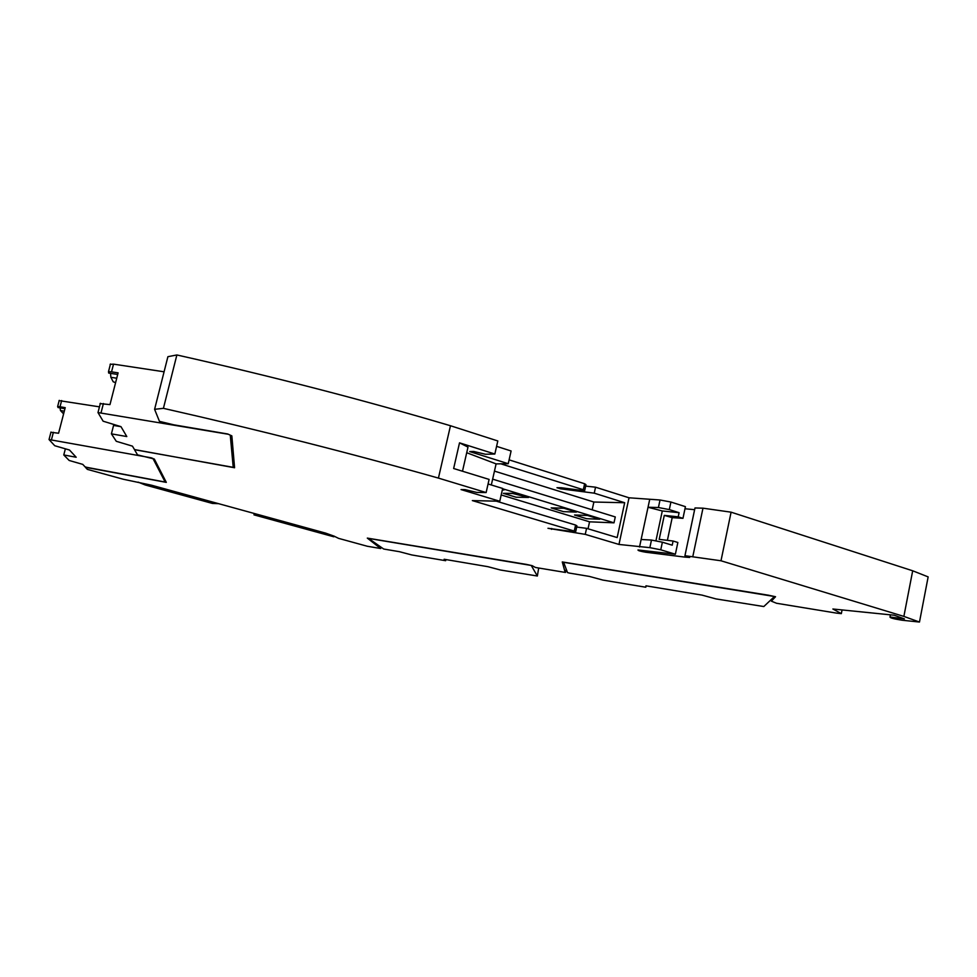 <?xml version="1.0" encoding="UTF-8"?>
<svg xmlns="http://www.w3.org/2000/svg" width="977" height="977" viewBox="0 0 977 977"><rect width="100%" height="100%" fill="white"/><g stroke="black" fill="none" stroke-linecap="round" stroke-linejoin="round"><path stroke-width="1.47" d="M136.475 450.043L233.222 467.336L230.267 435.156L228.349 434.264L97.993 412.563L103.122 421.197L120.977 426.656L126.802 436.548L111.415 433.861L116.275 441.286L132.457 446.147L134.386 449.42L136.475 450.043M164.075 371.797L113.527 364.14L110.12 364.372M234.199 463.367L233.222 467.336M113.527 364.14L111.549 371.846L118.107 372.86L109.974 404.612L100.045 403.599M116.739 378.221L110.877 377.305L113.222 381.812L115.616 382.593M121.001 426.693L113.564 425.422L111.415 433.861M111.549 371.846L108.496 371.675L108.679 373.067L117.704 374.46M110.877 377.305L110.548 373.361M86.806 467.348L165.162 482.04L152.962 458.494L151.288 457.822L49.045 439.552L54.736 445.72L69.501 450.018L76.182 457.248L63.774 454.952L69.172 460.472L82.764 464.38L85.048 466.835L86.806 467.348M99.459 406.847L59.072 400.607M165.479 480.769L165.162 482.04M61.649 400.546L60.024 406.762L65.215 407.641L58.583 433.238L50.841 432.274M64.299 411.17L60.464 410.523L63.603 413.894M65.374 448.809L63.774 454.952M60.024 406.762L57.631 406.566L58.046 407.531L64.946 408.691M60.464 410.523L60.086 407.873M537.35 576.015L500.542 570.031L487.926 566.684L444.12 559.259L445.646 560.7L411.781 554.948L399.459 551.7L383.705 549.025L368.524 538.412L531.244 565.451L537.35 576.015L538.693 568.016M445.646 560.7L445.903 559.565M763.806 606.546L715.921 598.901L701.999 595.103L645.968 585.809L645.797 587.226L602.846 580.069L589.253 576.393L569.335 573.084L567.527 572.607L563.631 562.3L774.48 596.507L763.806 606.546M645.797 587.226L646.102 585.834M163.415 408.337L154.598 409.314L167.897 356.69L176.874 354.956L163.415 408.337C259.626 430.173 351.293 453.426 438.429 478.095L486.131 492.555L476.788 492.42L465.076 489.624L461.046 489.575L499.772 501.25L472.343 500.59L574.268 531.073L575.648 531.891L574.22 531.793L547.975 528.288L585.247 534.358L618.966 544.445L629.029 497.794L660.025 499.992L670.906 502.031L685.427 506.66L682.96 518.335L672.2 517.639L664.287 515.38L678.209 516.833L682.96 518.335M438.429 478.095L450.47 425.74C363.933 400.118 272.73 376.524 176.874 354.956M450.47 425.74L497.806 440.957L494.85 454.024L485.447 454.256L473.772 451.472L469.717 451.582L508.235 463.709L511.105 450.983L496.585 446.342M584.747 490.32L585.98 484.69L584.637 483.749L509.102 459.862M585.675 486.106L595.543 487.193L629.029 497.794M684.975 508.761L694.635 509.689M919.479 622.044L903.872 616.402L720.989 560.774L684.938 555.705L694.989 507.967L702.976 508.174L731.089 512.18L912.689 570.788L928.15 576.894L919.479 622.044L902.247 620.248C894.04 618.966 889.949 617.891 889.998 617L904.446 618.917L894.224 615.217L832.868 609.001L841.344 613.629L836.691 613.141L776.52 603.261L771.366 601.148L775.543 596.727L768.484 595.213L562.276 561.946L565.146 572.4L535.469 567.478L532.111 565.646L526.298 564.376L367.315 538.107L380.688 548.524L367.291 546.253L338.567 538.364L333.914 536.08M618.966 544.445L649.864 547.657L660.757 549.807L675.376 554.215L637.993 549.966C637.798 550.552 640.338 551.297 645.602 552.213L685.036 557.122L689.677 557.44L684.938 555.705M154.598 409.314L159.446 421.343L173.613 424.787L227.726 433.983L231.854 435.889L234.578 467.751L134.838 449.628M334.513 536.3L325.597 533.112L151.386 485.178L123.334 479.255L87.332 469.363L85.414 467.299L166.31 482.382L154.329 459.043L137.537 454.867L134.716 450.092M334.488 536.422L333.853 536.092M333.853 536.8L253.983 514.855L259.406 514.903M254.313 513.499L253.983 514.855M218.518 503.656L212.412 503.436L145.219 484.971L138.136 482.137M842.076 609.929L841.344 613.629M771.366 601.148L771.806 599.023M566.233 569.164L565.512 572.437M380.883 547.694L380.688 548.524M903.872 616.402L912.689 570.788M731.089 512.18L720.989 560.774M692.876 556.243L702.976 508.174M576.711 527.043L586.566 528.349L617.171 537.57L624.682 502.728L593.869 502.031L592.172 509.811M588.032 528.789L589.558 521.816L613.996 522.829L615.278 516.931L492.64 479.145M599.756 519.214L587.568 515.343L574.549 515.026L587.543 515.49L599.756 519.214L586.664 518.714L574.549 515.026M576.393 512.082L564.022 508.138L551.187 507.906L563.985 508.284L576.393 512.082L563.497 511.655L551.187 507.906M528.557 497.452L512.766 493.336L503.35 493.336L512.73 493.483L528.557 497.452L516.051 497.208L503.35 493.336M502.434 489.465L504.083 489.807L502.471 489.306M613.996 522.829L502.593 488.744M589.558 521.816L501.189 494.96M504.047 489.953L502.325 489.941M494.46 471.109L593.869 502.031M496.34 501.177L575.587 525.04L574.268 531.073M575.709 531.61L576.955 525.882L575.587 525.04M551.553 529.351L551.736 528.484M586.566 528.349L585.247 534.358M595.543 487.193L594.248 493.165L624.682 502.728M560.737 487.743L560.505 488.805L556.963 487.706L561.25 487.743L583.245 490.613L584.673 490.662L583.318 489.733L500.81 463.819M560.505 488.805L594.248 493.165M508.235 463.709L496.096 463.892L491.321 484.983M499.772 501.25L502.666 488.451L488.073 483.981M494.85 454.024L459.52 442.837L453.646 468.508L489.098 479.414L486.131 492.555M459.52 442.837L467.995 447.112L462.487 471.219M466.713 452.705L496.096 463.892M685.036 557.122L685.304 555.84M667.389 540.342L672.2 517.639M664.287 515.38L659.182 539.365L673.092 541.026L672.213 545.19L662.382 542.198L660.757 549.807M675.376 554.215L677.855 542.479L673.092 541.026M639.52 547.01L648.032 507.258L658.425 507.527L669.306 509.591L670.906 502.031M669.306 509.591L679.088 512.693L678.209 516.833M658.425 507.527L660.025 499.992M655.909 540.928L662.296 510.959L648.032 507.258L649.632 499.784M649.864 547.657L651.476 540.061L662.382 542.198M641.132 539.487L651.476 540.061M662.296 510.959L679.088 512.693M103.415 403.525L101.022 412.831M53.381 432.31L51.439 439.809M898.657 616.817L898.388 618.197M899.927 617.281L899.707 618.429M584.637 483.749L583.318 489.733M645.602 552.213L645.895 550.857M100.375 403.281L97.993 412.563M110.474 363.981L108.496 371.675M50.987 432.066L49.045 439.552M59.243 400.362L57.631 406.566M889.998 617L890.413 614.826"/></g></svg>
